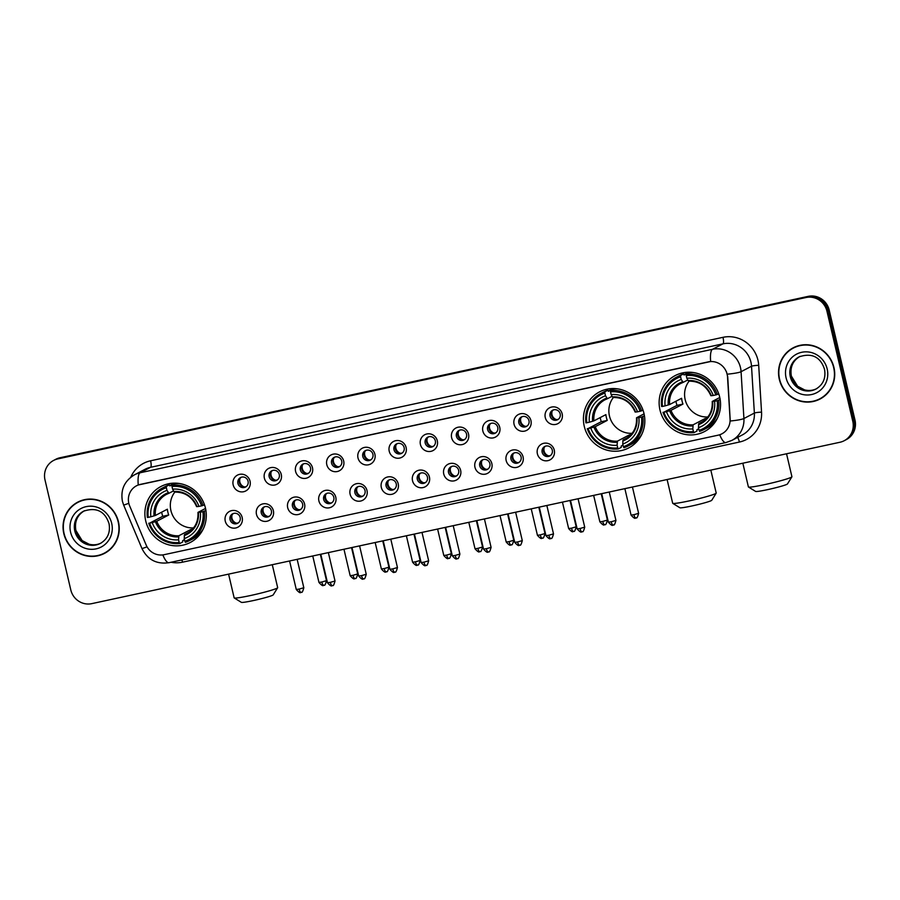 <?xml version="1.0" encoding="UTF-8"?>
<svg xmlns="http://www.w3.org/2000/svg" width="900" height="900" viewBox="0 0 900 900"><rect width="100%" height="100%" fill="white"/><g stroke="black" fill="none" stroke-linecap="round" stroke-linejoin="round"><path stroke-width="1.35" d="M584.269 426.341A31.59 30.465 -117.6 0 0 628.751 447.896A31.59 30.465 -117.6 0 0 643.984 413.46A31.59 30.465 -117.6 0 0 599.49 391.905A31.59 30.465 -117.6 0 0 584.269 426.341M659.981 410.006A31.59 30.465 -117.6 0 0 704.475 431.572A31.59 30.465 -117.6 0 0 719.696 397.125A31.59 30.465 -117.6 0 0 675.214 375.57A31.59 30.465 -117.6 0 0 659.981 410.006M145.732 520.942A31.59 30.465 -117.6 0 0 190.226 542.498A31.59 30.465 -117.6 0 0 205.447 508.061A31.59 30.465 -117.6 0 0 160.954 486.495A31.59 30.465 -117.6 0 0 145.732 520.942M242.167 517.466A8.944 8.629 62.4 0 1 235.755 527.974A8.944 8.629 62.4 0 1 225.259 521.123A8.944 8.629 62.4 0 1 231.671 510.615A8.944 8.629 62.4 0 1 242.167 517.466M230.04 519.66A5.366 5.175 -117.6 0 0 237.589 523.316A5.366 5.175 -117.6 0 0 240.176 517.477A5.366 5.175 -117.6 0 0 232.627 513.81A5.366 5.175 -117.6 0 0 230.04 519.66M273.375 510.739A8.944 8.629 62.4 0 1 266.963 521.246A8.944 8.629 62.4 0 1 256.477 514.384A8.944 8.629 62.4 0 1 262.89 503.876A8.944 8.629 62.4 0 1 273.375 510.739M261.248 512.933A5.366 5.175 -117.6 0 0 268.808 516.589A5.366 5.175 -117.6 0 0 271.384 510.739A5.366 5.175 -117.6 0 0 263.835 507.082A5.366 5.175 -117.6 0 0 261.248 512.933M304.582 504.011A8.944 8.629 62.4 0 1 298.17 514.519A8.944 8.629 62.4 0 1 287.685 507.656A8.944 8.629 62.4 0 1 294.098 497.149A8.944 8.629 62.4 0 1 304.582 504.011M292.455 506.194A5.366 5.175 -117.6 0 0 300.015 509.85A5.366 5.175 -117.6 0 0 302.603 504.011A5.366 5.175 -117.6 0 0 295.043 500.344A5.366 5.175 -117.6 0 0 292.455 506.194M335.801 497.272A8.944 8.629 62.4 0 1 329.389 507.78A8.944 8.629 62.4 0 1 318.892 500.918A8.944 8.629 62.4 0 1 325.305 490.41A8.944 8.629 62.4 0 1 335.801 497.272M323.674 499.466A5.366 5.175 -117.6 0 0 331.223 503.123A5.366 5.175 -117.6 0 0 333.81 497.272A5.366 5.175 -117.6 0 0 326.261 493.616A5.366 5.175 -117.6 0 0 323.674 499.466M367.009 490.545A8.944 8.629 62.4 0 1 360.596 501.053A8.944 8.629 62.4 0 1 350.111 494.19A8.944 8.629 62.4 0 1 356.524 483.683A8.944 8.629 62.4 0 1 367.009 490.545M354.881 492.728A5.366 5.175 -117.6 0 0 362.441 496.395A5.366 5.175 -117.6 0 0 365.017 490.545A5.366 5.175 -117.6 0 0 357.469 486.877A5.366 5.175 -117.6 0 0 354.881 492.728M398.216 483.806A8.944 8.629 62.4 0 1 391.804 494.314A8.944 8.629 62.4 0 1 381.319 487.451A8.944 8.629 62.4 0 1 387.731 476.944A8.944 8.629 62.4 0 1 398.216 483.806M386.089 486A5.366 5.175 -117.6 0 0 393.649 489.656A5.366 5.175 -117.6 0 0 396.236 483.806A5.366 5.175 -117.6 0 0 388.676 480.15A5.366 5.175 -117.6 0 0 386.089 486M429.435 477.079A8.944 8.629 62.4 0 1 423.022 487.586A8.944 8.629 62.4 0 1 412.526 480.724A8.944 8.629 62.4 0 1 418.939 470.216A8.944 8.629 62.4 0 1 429.435 477.079M417.308 479.261A5.366 5.175 -117.6 0 0 424.856 482.929A5.366 5.175 -117.6 0 0 427.444 477.079A5.366 5.175 -117.6 0 0 419.895 473.423A5.366 5.175 -117.6 0 0 417.308 479.261M460.642 470.34A8.944 8.629 62.4 0 1 454.23 480.848A8.944 8.629 62.4 0 1 443.745 473.985A8.944 8.629 62.4 0 1 450.157 463.489A8.944 8.629 62.4 0 1 460.642 470.34M448.515 472.534A5.366 5.175 -117.6 0 0 456.075 476.19A5.366 5.175 -117.6 0 0 458.651 470.34A5.366 5.175 -117.6 0 0 451.103 466.684A5.366 5.175 -117.6 0 0 448.515 472.534M491.85 463.613A8.944 8.629 62.4 0 1 485.438 474.12A8.944 8.629 62.4 0 1 474.952 467.257A8.944 8.629 62.4 0 1 481.365 456.75A8.944 8.629 62.4 0 1 491.85 463.613M479.723 465.795A5.366 5.175 -117.6 0 0 487.282 469.463A5.366 5.175 -117.6 0 0 489.87 463.613A5.366 5.175 -117.6 0 0 482.31 459.956A5.366 5.175 -117.6 0 0 479.723 465.795M523.069 456.885A8.944 8.629 62.4 0 1 516.656 467.392A8.944 8.629 62.4 0 1 506.16 460.53A8.944 8.629 62.4 0 1 512.572 450.022A8.944 8.629 62.4 0 1 523.069 456.885M510.941 459.067A5.366 5.175 -117.6 0 0 518.49 462.724A5.366 5.175 -117.6 0 0 521.077 456.885A5.366 5.175 -117.6 0 0 513.517 453.218A5.366 5.175 -117.6 0 0 510.941 459.067M554.276 450.146A8.944 8.629 62.4 0 1 547.864 460.654A8.944 8.629 62.4 0 1 537.379 453.791A8.944 8.629 62.4 0 1 543.791 443.284A8.944 8.629 62.4 0 1 554.276 450.146M542.149 452.34A5.366 5.175 -117.6 0 0 549.709 455.996A5.366 5.175 -117.6 0 0 552.285 450.146A5.366 5.175 -117.6 0 0 544.736 446.49A5.366 5.175 -117.6 0 0 542.149 452.34M250.054 481.219A8.944 8.629 62.4 0 1 243.641 491.726A8.944 8.629 62.4 0 1 233.156 484.864A8.944 8.629 62.4 0 1 239.569 474.356A8.944 8.629 62.4 0 1 250.054 481.219M237.926 483.412A5.366 5.175 -117.6 0 0 245.486 487.069A5.366 5.175 -117.6 0 0 248.074 481.219A5.366 5.175 -117.6 0 0 240.514 477.562A5.366 5.175 -117.6 0 0 237.926 483.412M281.273 474.491A8.944 8.629 62.4 0 1 274.849 484.999A8.944 8.629 62.4 0 1 264.364 478.136A8.944 8.629 62.4 0 1 270.776 467.629A8.944 8.629 62.4 0 1 281.273 474.491M269.145 476.674A5.366 5.175 -117.6 0 0 276.694 480.341A5.366 5.175 -117.6 0 0 279.281 474.491A5.366 5.175 -117.6 0 0 271.721 470.824A5.366 5.175 -117.6 0 0 269.145 476.674M312.48 467.752A8.944 8.629 62.4 0 1 306.067 478.26A8.944 8.629 62.4 0 1 295.582 471.397A8.944 8.629 62.4 0 1 301.995 460.89A8.944 8.629 62.4 0 1 312.48 467.752M300.353 469.946A5.366 5.175 -117.6 0 0 307.912 473.603A5.366 5.175 -117.6 0 0 310.489 467.752A5.366 5.175 -117.6 0 0 302.94 464.096A5.366 5.175 -117.6 0 0 300.353 469.946M343.688 461.025A8.944 8.629 62.4 0 1 337.275 471.532A8.944 8.629 62.4 0 1 326.79 464.67A8.944 8.629 62.4 0 1 333.202 454.162A8.944 8.629 62.4 0 1 343.688 461.025M331.56 463.207A5.366 5.175 -117.6 0 0 339.12 466.875A5.366 5.175 -117.6 0 0 341.707 461.025A5.366 5.175 -117.6 0 0 334.147 457.369A5.366 5.175 -117.6 0 0 331.56 463.207M374.906 454.286A8.944 8.629 62.4 0 1 368.483 464.794A8.944 8.629 62.4 0 1 357.998 457.931A8.944 8.629 62.4 0 1 364.41 447.435A8.944 8.629 62.4 0 1 374.906 454.286M362.779 456.48A5.366 5.175 -117.6 0 0 370.327 460.136A5.366 5.175 -117.6 0 0 372.915 454.286A5.366 5.175 -117.6 0 0 365.355 450.63A5.366 5.175 -117.6 0 0 362.779 456.48M406.114 447.559A8.944 8.629 62.4 0 1 399.701 458.066A8.944 8.629 62.4 0 1 389.216 451.204A8.944 8.629 62.4 0 1 395.629 440.696A8.944 8.629 62.4 0 1 406.114 447.559M393.986 449.741A5.366 5.175 -117.6 0 0 401.535 453.409A5.366 5.175 -117.6 0 0 404.123 447.559A5.366 5.175 -117.6 0 0 396.574 443.902A5.366 5.175 -117.6 0 0 393.986 449.741M437.321 440.831A8.944 8.629 62.4 0 1 430.909 451.339A8.944 8.629 62.4 0 1 420.424 444.476A8.944 8.629 62.4 0 1 426.836 433.969A8.944 8.629 62.4 0 1 437.321 440.831M425.194 443.014A5.366 5.175 -117.6 0 0 432.754 446.67A5.366 5.175 -117.6 0 0 435.341 440.831A5.366 5.175 -117.6 0 0 427.781 437.164A5.366 5.175 -117.6 0 0 425.194 443.014M468.54 434.093A8.944 8.629 62.4 0 1 462.116 444.6A8.944 8.629 62.4 0 1 451.631 437.738A8.944 8.629 62.4 0 1 458.044 427.23A8.944 8.629 62.4 0 1 468.54 434.093M456.412 436.286A5.366 5.175 -117.6 0 0 463.961 439.942A5.366 5.175 -117.6 0 0 466.549 434.093A5.366 5.175 -117.6 0 0 458.989 430.436A5.366 5.175 -117.6 0 0 456.412 436.286M499.748 427.365A8.944 8.629 62.4 0 1 493.335 437.873A8.944 8.629 62.4 0 1 482.85 431.01A8.944 8.629 62.4 0 1 489.262 420.502A8.944 8.629 62.4 0 1 499.748 427.365M487.62 429.548A5.366 5.175 -117.6 0 0 495.169 433.215A5.366 5.175 -117.6 0 0 497.756 427.365A5.366 5.175 -117.6 0 0 490.207 423.697A5.366 5.175 -117.6 0 0 487.62 429.548M530.955 420.626A8.944 8.629 62.4 0 1 524.543 431.134A8.944 8.629 62.4 0 1 514.058 424.271A8.944 8.629 62.4 0 1 520.47 413.764A8.944 8.629 62.4 0 1 530.955 420.626M518.827 422.82A5.366 5.175 -117.6 0 0 526.387 426.476A5.366 5.175 -117.6 0 0 528.975 420.626A5.366 5.175 -117.6 0 0 521.415 416.97A5.366 5.175 -117.6 0 0 518.827 422.82M562.174 413.899A8.944 8.629 62.4 0 1 555.75 424.406A8.944 8.629 62.4 0 1 545.265 417.544A8.944 8.629 62.4 0 1 551.678 407.036A8.944 8.629 62.4 0 1 562.174 413.899M550.046 416.081A5.366 5.175 -117.6 0 0 557.595 419.749A5.366 5.175 -117.6 0 0 560.183 413.899A5.366 5.175 -117.6 0 0 552.623 410.243A5.366 5.175 -117.6 0 0 550.046 416.081M238.264 522.9A5.366 5.175 62.4 0 1 233.347 513.506M269.471 516.173A5.366 5.175 62.4 0 1 264.555 506.767M300.679 509.434A5.366 5.175 62.4 0 1 295.774 500.04M331.897 502.706A5.366 5.175 62.4 0 1 326.981 493.301M363.105 495.968A5.366 5.175 62.4 0 1 358.189 486.574M394.312 489.24A5.366 5.175 62.4 0 1 389.407 479.846M425.531 482.501A5.366 5.175 62.4 0 1 420.615 473.108M456.739 475.774A5.366 5.175 62.4 0 1 451.822 466.38M487.946 469.046A5.366 5.175 62.4 0 1 483.041 459.641M519.165 462.308A5.366 5.175 62.4 0 1 514.249 452.914M550.373 455.58A5.366 5.175 62.4 0 1 545.456 446.175M246.15 486.652A5.366 5.175 62.4 0 1 241.245 477.248M277.369 479.914A5.366 5.175 62.4 0 1 272.452 470.52M308.576 473.186A5.366 5.175 62.4 0 1 303.66 463.793M339.784 466.447A5.366 5.175 62.4 0 1 334.879 457.054M371.002 459.72A5.366 5.175 62.4 0 1 366.086 450.326M402.21 452.993A5.366 5.175 62.4 0 1 397.294 443.588M433.418 446.254A5.366 5.175 62.4 0 1 428.512 436.86M464.636 439.526A5.366 5.175 62.4 0 1 459.72 430.121M495.844 432.787A5.366 5.175 62.4 0 1 490.928 423.394M527.051 426.06A5.366 5.175 62.4 0 1 522.146 416.655M558.259 419.321A5.366 5.175 62.4 0 1 553.354 409.928M129.679 505.969A16.088 15.525 62.4 0 1 128.812 503.303A16.088 15.525 62.4 0 1 136.564 485.752A16.088 15.525 62.4 0 1 140.355 484.391L708.244 361.89A16.088 15.525 62.4 0 1 727.526 377.01L730.069 419.029A16.088 15.525 62.4 0 1 721.913 433.811A16.088 15.525 62.4 0 1 718.121 435.184L164.149 554.681A16.088 15.525 62.4 0 1 146.138 544.995L129.679 505.969M63.821 533.644A28.912 27.889 -117.6 0 0 104.535 553.365A28.912 27.889 -117.6 0 0 118.462 521.854A28.912 27.889 -117.6 0 0 77.749 502.132A28.912 27.889 -117.6 0 0 63.821 533.644M99.045 555.199A28.912 27.889 -117.6 0 0 105.086 553.072M779.31 379.305A28.912 27.889 -117.6 0 0 820.024 399.037A28.912 27.889 -117.6 0 0 833.951 367.526A28.912 27.889 -117.6 0 0 793.238 347.794A28.912 27.889 -117.6 0 0 779.31 379.305M814.534 400.871A28.912 27.889 -117.6 0 0 820.575 398.734M138.251 484.988L710.651 361.519A20.857 5.321 -102.2 0 1 712.508 349.301A23.839 22.995 62.4 0 1 740.475 367.605A23.839 22.995 62.4 0 1 741.071 371.7L743.918 418.522A23.839 22.995 62.4 0 1 731.824 440.426L742.275 434.959A23.839 22.995 -117.6 0 0 754.369 413.066L751.523 366.233A23.839 22.995 -117.6 0 0 750.926 362.137A23.839 22.995 -117.6 0 0 722.959 343.845L150.57 467.303A23.839 22.995 -117.6 0 0 144.956 469.339L134.505 474.795A23.839 22.995 62.4 0 1 140.108 472.77A20.857 5.321 77.8 0 0 138.251 484.988M844.155 440.741L846.383 439.571A17.876 17.246 -117.6 0 0 855 420.086L829.204 310.084L828.079 310.657A17.876 17.246 -117.6 0 0 807.109 296.944L58.939 458.325A17.876 17.246 -117.6 0 0 54.731 459.844A17.876 17.246 -117.6 0 1 58.939 458.325L807.109 296.944A17.876 17.246 -117.6 0 1 828.079 310.657L853.886 420.66L828.079 310.657L826.965 311.243A17.876 17.246 -117.6 0 0 805.995 297.517L57.825 458.899A17.876 17.246 -117.6 0 0 53.617 460.429A17.876 17.246 -117.6 0 0 45 479.914L70.796 589.916A17.876 17.246 -117.6 0 0 91.778 603.641L839.947 442.26A17.876 17.246 -117.6 0 0 844.155 440.741A17.876 17.246 -117.6 0 0 852.773 421.245L826.965 311.243M845.269 440.156A17.876 17.246 -117.6 0 0 853.886 420.66A17.876 17.246 -117.6 0 1 845.269 440.156M726.514 371.902L727.729 376.897L730.249 421.009A20.857 2.317 -3.5 0 0 743.918 418.522L754.369 413.066A5.962 0.664 176.5 0 1 761.546 412.144A29.801 28.744 62.4 0 1 739.418 442.046L182.52 562.174A29.801 28.744 62.4 0 1 171.034 562.252M793.8 347.512A28.912 27.889 -117.6 0 0 788.602 351.259M78.311 501.84A28.912 27.889 -117.6 0 0 73.114 505.586M829.204 310.084A17.876 17.246 -117.6 0 0 808.222 296.359L60.053 457.74A17.876 17.246 -117.6 0 0 55.845 459.259L53.617 460.429M84.353 499.714A28.609 27.596 -117.6 0 0 78.998 501.806L77.884 502.391A28.609 27.596 -117.6 0 0 64.102 533.587A28.609 27.596 -117.6 0 0 104.389 553.106A28.609 27.596 -117.6 0 0 118.181 521.921A28.609 27.596 -117.6 0 0 77.884 502.391M104.389 553.106L105.502 552.521A28.609 27.596 -117.6 0 0 110.284 549.326M799.841 345.386A28.609 27.596 -117.6 0 0 794.498 347.479L793.373 348.064A28.609 27.596 -117.6 0 0 779.591 379.249A28.609 27.596 -117.6 0 0 819.877 398.767A28.609 27.596 -117.6 0 0 833.67 367.582A28.609 27.596 -117.6 0 0 793.373 348.064M819.877 398.767L821.002 398.194A28.609 27.596 -117.6 0 0 825.773 394.999M277.639 587.756L273.206 594.877A16.391 1.114 166.8 0 1 253.429 600.548A16.391 1.114 166.8 0 1 241.369 602.347L234.225 597.949A22.354 1.519 -13.2 0 0 250.684 595.485A22.354 1.519 -13.2 0 0 277.639 587.756A22.354 1.519 -13.2 0 0 277.673 587.655L272.284 564.705M174.859 492.075A22.05 21.274 -117.6 0 0 170.91 510.548A22.05 21.274 -117.6 0 0 193.579 527.895M205.909 510.435L202.939 511.639A28.372 27.371 -117.6 0 1 184.838 541.294L184.208 538.616A25.628 24.716 -117.6 0 0 200.329 512.201L198.045 512.347L205.537 508.433M189.18 532.08L184.511 534.521L184.208 538.616M184.455 539.696L182.678 540.63L182.734 541.969L179.752 543.533L179.201 542.509A28.372 27.371 -117.6 0 1 149.602 523.148L152.213 522.585A25.628 24.716 -117.6 0 0 178.571 539.831L178.875 535.736L190.856 529.481A22.05 21.274 -117.6 0 0 192.375 529.312M166.343 487.699L166.354 486.394A29.565 28.519 -117.6 0 0 162.18 488.149A29.565 28.519 -117.6 0 0 147.386 517.455L148.241 517.354A28.372 27.371 -117.6 0 1 166.343 487.699L166.972 490.376A25.628 24.716 -117.6 0 0 150.851 516.791L155.385 515.464L167.355 509.209A22.05 21.274 -117.6 0 0 167.85 512.145A22.05 21.274 -117.6 0 0 168.716 515.002L156.735 521.257L152.213 522.585M149.602 523.148L162.765 516.285A28.316 27.304 62.4 0 1 161.933 513.416A28.316 27.304 62.4 0 1 161.674 512.179M166.354 486.394L169.335 484.83L169.841 485.933L175.174 483.142M179.123 483.469A29.565 28.519 -117.6 0 0 174.971 483.615L171.99 485.179L171.979 486.484A28.372 27.371 -117.6 0 1 201.578 505.845L202.995 505.463A29.565 28.519 -117.6 0 0 171.99 485.179M184.838 541.294L185.389 542.317A29.565 28.519 -117.6 0 0 189.562 540.551L192.544 538.988A29.565 28.519 -117.6 0 0 203.085 529.301M202.995 505.463L204.469 504.686M189.562 540.551A29.565 28.519 -117.6 0 0 204.345 511.245M148.748 523.238A29.565 28.519 -117.6 0 0 179.752 543.533M201.578 505.845L198.968 506.407A25.628 24.716 -117.6 0 0 172.609 489.161L171.979 486.484M200.329 512.201L202.939 511.639M178.571 539.831L179.201 542.509M172.609 489.161L173.857 491.479A22.927 22.117 -117.6 0 1 197.032 506.632L198.968 506.407M184.219 535.635A22.927 22.117 -117.6 0 0 198.382 512.426L198.045 512.347M169.335 484.83A29.565 28.519 -117.6 0 0 165.161 486.596L162.18 488.149M150.851 516.791L148.241 517.354M173.531 490.882L168.919 493.29L166.972 490.376M168.874 493.312A22.05 21.274 -117.6 0 0 166.5 494.359L168.896 493.301L168.221 492.694A22.927 22.117 -117.6 0 0 154.058 515.903M162.765 516.285L168.716 515.002M190.856 529.481L191.104 530.55M228.589 574.132L234.146 597.859A22.354 1.519 -13.2 0 0 234.225 597.949M716.175 493.166L711.742 500.287A16.391 1.114 166.8 0 1 691.965 505.957A16.391 1.114 166.8 0 1 679.894 507.757L672.761 503.359A22.354 1.519 -13.2 0 0 689.22 500.895A22.354 1.519 -13.2 0 0 716.175 493.166A22.354 1.519 -13.2 0 0 716.209 493.054L710.82 470.115M613.384 397.485A22.05 21.274 -117.6 0 0 609.446 415.946A22.05 21.274 -117.6 0 0 632.115 433.305M644.445 415.834L641.475 417.049A28.372 27.371 -117.6 0 1 623.374 446.704L622.744 444.026A25.628 24.716 -117.6 0 0 638.865 417.611L636.581 417.757L644.074 413.843M627.716 437.49L623.048 439.931L622.744 444.026M622.991 445.106L621.202 446.04L621.27 447.379L618.289 448.931L617.738 447.919A28.372 27.371 -117.6 0 1 588.139 428.546L590.738 427.984A25.628 24.716 -117.6 0 0 617.107 445.241L617.411 441.146L629.393 434.891A22.05 21.274 -117.6 0 0 630.911 434.723M604.879 393.109L604.89 391.793A29.565 28.519 -117.6 0 0 600.705 393.559A29.565 28.519 -117.6 0 0 585.923 422.865L586.778 422.764A28.372 27.371 -117.6 0 1 604.879 393.109L605.509 395.786A25.628 24.716 -117.6 0 0 589.387 422.201L593.921 420.874L605.891 414.619A22.05 21.274 -117.6 0 0 606.386 417.555A22.05 21.274 -117.6 0 0 607.252 420.401L595.271 426.668L590.738 427.984M588.139 428.546L601.29 421.695A28.316 27.304 62.4 0 1 600.469 418.826A28.316 27.304 62.4 0 1 600.199 417.589M604.89 391.793L607.871 390.24L608.377 391.343L613.71 388.553M617.659 388.879A29.565 28.519 -117.6 0 0 613.496 389.025L610.515 390.577L610.515 391.894A28.372 27.371 -117.6 0 1 640.114 411.255L641.52 410.861A29.565 28.519 -117.6 0 0 610.515 390.577M623.374 446.704L623.925 447.716A29.565 28.519 -117.6 0 0 628.099 445.961L631.08 444.397A29.565 28.519 -117.6 0 0 641.61 434.711M641.52 410.861L642.994 410.096M628.099 445.961A29.565 28.519 -117.6 0 0 642.881 416.655M587.284 428.647A29.565 28.519 -117.6 0 0 618.289 448.931M640.114 411.255L637.504 411.817A25.628 24.716 -117.6 0 0 611.145 394.571L610.515 391.894M638.865 417.611L641.475 417.049M617.107 445.241L617.738 447.919M611.145 394.571L612.394 396.889A22.927 22.117 -117.6 0 1 635.558 412.043L637.504 411.817M622.755 441.045A22.927 22.117 -117.6 0 0 636.919 417.836L636.581 417.757M607.871 390.24A29.565 28.519 -117.6 0 0 603.686 391.995L600.705 393.559M589.387 422.201L586.778 422.764M612.067 396.281L607.455 398.7L605.509 395.786M607.41 398.711A22.05 21.274 -117.6 0 0 605.036 399.769L607.433 398.711L606.758 398.104A22.927 22.117 -117.6 0 0 592.594 421.312M601.29 421.695L607.252 420.401M629.393 434.891L629.64 435.96M667.114 479.543L672.683 503.269A22.354 1.519 -13.2 0 0 672.761 503.359M791.899 476.831L787.455 483.952A16.391 1.114 166.8 0 1 767.689 489.623A16.391 1.114 166.8 0 1 755.617 491.423L748.474 487.024A22.354 1.519 -13.2 0 0 764.933 484.56A22.354 1.519 -13.2 0 0 791.899 476.831A22.354 1.519 -13.2 0 0 791.921 476.719L786.544 453.78M689.107 381.15A22.05 21.274 -117.6 0 0 685.17 399.611A22.05 21.274 -117.6 0 0 707.827 416.97M720.169 399.51L717.188 400.714A28.372 27.371 -117.6 0 1 699.086 430.369L698.456 427.691A25.628 24.716 -117.6 0 0 714.577 401.276L712.305 401.423L719.786 397.507M703.429 421.155L698.76 423.596L698.456 427.691M698.715 428.771L696.926 429.705L696.982 431.044L694.001 432.608L693.45 431.584A28.372 27.371 -117.6 0 1 663.851 412.223L666.461 411.66A25.628 24.716 -117.6 0 0 692.82 428.906L693.124 424.811L705.105 418.556A22.05 21.274 -117.6 0 0 706.624 418.387M680.591 376.774L680.602 375.457A29.565 28.519 -117.6 0 0 676.429 377.224A29.565 28.519 -117.6 0 0 661.635 406.53L662.49 406.429A28.372 27.371 -117.6 0 1 680.591 376.774L681.221 379.451A25.628 24.716 -117.6 0 0 665.1 405.866L669.634 404.539L681.615 398.284A22.05 21.274 -117.6 0 0 682.099 401.22A22.05 21.274 -117.6 0 0 682.965 404.077L670.995 410.332L666.461 411.66M663.851 412.223L677.014 405.36A28.316 27.304 62.4 0 1 676.181 402.491A28.316 27.304 62.4 0 1 675.923 401.254M680.602 375.457L683.584 373.905L684.09 375.007L689.434 372.218M693.383 372.544A29.565 28.519 -117.6 0 0 689.22 372.69L686.239 374.243L686.227 375.559A28.372 27.371 -117.6 0 1 715.826 394.92L717.244 394.537A29.565 28.519 -117.6 0 0 686.239 374.243M699.086 430.369L699.637 431.392A29.565 28.519 -117.6 0 0 703.811 429.626L706.793 428.062A29.565 28.519 -117.6 0 0 717.334 418.376M717.244 394.537L718.717 393.761M703.811 429.626A29.565 28.519 -117.6 0 0 718.605 400.32M662.996 412.312A29.565 28.519 -117.6 0 0 694.001 432.608M715.826 394.92L713.227 395.483A25.628 24.716 -117.6 0 0 686.857 378.236L686.227 375.559M714.577 401.276L717.188 400.714M692.82 428.906L693.45 431.584M686.857 378.236L688.117 380.554A22.927 22.117 -117.6 0 1 711.281 395.707L713.227 395.483M698.467 424.71A22.927 22.117 -117.6 0 0 712.643 401.501L712.305 401.423M683.584 373.905A29.565 28.519 -117.6 0 0 679.41 375.66L676.429 377.224M665.1 405.866L662.49 406.429M687.791 379.957L683.168 382.365L681.221 379.451M683.123 382.387A22.05 21.274 -117.6 0 0 680.749 383.434L683.145 382.376L682.481 381.769A22.927 22.117 -117.6 0 0 668.306 404.978M677.014 405.36L682.965 404.077M705.105 418.556L705.352 419.625M742.837 463.207L748.395 486.934A22.354 1.519 -13.2 0 0 748.474 487.024M239.963 478.642A6.559 6.322 -117.6 0 0 244.282 486.9M271.181 471.904A6.559 6.322 -117.6 0 0 275.501 480.173M302.389 465.176A6.559 6.322 -117.6 0 0 306.709 473.434M333.596 458.438A6.559 6.322 -117.6 0 0 337.916 466.706M364.815 451.71A6.559 6.322 -117.6 0 0 369.135 459.979M396.022 444.983A6.559 6.322 -117.6 0 0 400.343 453.24M427.23 438.244A6.559 6.322 -117.6 0 0 431.55 446.512M458.449 431.516A6.559 6.322 -117.6 0 0 462.769 439.774M489.656 424.777A6.559 6.322 -117.6 0 0 493.976 433.046M520.864 418.05A6.559 6.322 -117.6 0 0 525.184 426.308M552.082 411.311A6.559 6.322 -117.6 0 0 556.403 419.58M232.076 514.89A6.559 6.322 -117.6 0 0 236.396 523.159M263.284 508.162A6.559 6.322 -117.6 0 0 267.604 516.42M294.491 501.424A6.559 6.322 -117.6 0 0 298.811 509.692M325.71 494.696A6.559 6.322 -117.6 0 0 330.03 502.954M356.918 487.957A6.559 6.322 -117.6 0 0 361.238 496.226M388.125 481.23A6.559 6.322 -117.6 0 0 392.445 489.488M419.344 474.491A6.559 6.322 -117.6 0 0 423.664 482.76M450.551 467.764A6.559 6.322 -117.6 0 0 454.871 476.032M481.759 461.036A6.559 6.322 -117.6 0 0 486.079 469.294M512.977 454.298A6.559 6.322 -117.6 0 0 517.298 462.566M544.185 447.57A6.559 6.322 -117.6 0 0 548.505 455.827M722.992 337.32A5.962 1.519 -102.2 0 1 722.959 343.845L712.508 349.301L140.108 472.77L150.57 467.303A5.962 1.519 -102.2 0 0 150.604 460.789L722.992 337.32A29.801 28.744 62.4 0 1 757.957 360.191A29.801 28.744 62.4 0 1 758.7 365.31L761.546 412.144M134.505 474.795C124.448 480.904 120.42 489.735 122.422 501.3L123.671 505.136L128.812 503.314M719.696 434.745A20.857 5.321 77.8 0 0 725.861 442.575L731.824 440.426M725.861 442.575L168.964 562.702A20.857 5.321 -102.2 0 1 162.821 554.906M168.964 562.702C156.6 564.446 147.611 559.744 142.009 548.629L147.049 546.84M727.29 374.186A20.857 2.317 -3.5 0 0 741.071 371.7L751.523 366.233A5.962 0.664 176.5 0 1 758.7 365.31M130.793 477.202A29.801 28.744 62.4 0 1 150.604 460.789M805.995 297.517L808.222 296.359M57.825 458.899L60.053 457.74M852.773 421.245L855 420.086M181.868 559.924A5.962 1.519 -102.2 0 1 182.52 562.174M737.561 437.423A5.962 1.519 -102.2 0 1 739.418 442.046M84.049 510.964A18.169 17.527 -117.6 0 0 75.78 530.505A18.169 17.527 -117.6 0 0 100.867 543.15M74.801 531.011A18.169 17.527 -117.6 0 0 100.395 543.409C107.64 539.077 110.531 532.507 109.046 523.699C106.301 515.16 99.742 505.733 83.565 511.211A18.169 17.527 -117.6 0 0 74.801 531.011M111.69 523.316A21.746 20.97 -117.6 0 0 86.186 506.632A21.746 20.97 -117.6 0 0 70.582 532.181A21.746 20.97 -117.6 0 0 96.097 548.865A21.746 20.97 -117.6 0 0 111.69 523.316M799.538 356.636A18.169 17.527 -117.6 0 0 791.269 376.178A18.169 17.527 -117.6 0 0 816.367 388.822M790.29 376.684A18.169 17.527 -117.6 0 0 815.884 389.081C823.129 384.75 826.02 378.169 824.535 369.36C821.79 360.821 815.231 351.394 799.054 356.884A18.169 17.527 -117.6 0 0 790.29 376.684M827.179 368.978A21.746 20.97 -117.6 0 0 801.675 352.294A21.746 20.97 -117.6 0 0 786.082 377.854A21.746 20.97 -117.6 0 0 811.586 394.537A21.746 20.97 -117.6 0 0 827.179 368.978M184.511 534.521A22.05 21.274 -117.6 0 0 186.93 533.452C194.782 528.908 198.461 521.899 197.966 512.415M156.735 521.257A22.05 21.274 -117.6 0 0 178.875 535.736M155.419 521.696A22.927 22.117 -117.6 0 0 178.583 536.85M166.5 494.359A22.05 21.274 -117.6 0 0 155.385 515.464M623.048 439.931A22.05 21.274 -117.6 0 0 625.466 438.863C633.319 434.317 636.986 427.298 636.502 417.825M595.271 426.668A22.05 21.274 -117.6 0 0 617.411 441.146M593.944 427.106A22.927 22.117 -117.6 0 0 617.119 442.26M605.036 399.769A22.05 21.274 -117.6 0 0 593.921 420.874M698.76 423.596A22.05 21.274 -117.6 0 0 701.179 422.527C709.031 417.983 712.71 410.974 712.215 401.49M670.995 410.332A22.05 21.274 -117.6 0 0 693.124 424.811M669.668 410.771A22.927 22.117 -117.6 0 0 692.831 425.925M680.749 383.434A22.05 21.274 -117.6 0 0 669.634 404.539M321.829 582.019L318.96 582.435C324.079 588.24 323.348 584.201 323.55 585.337A3.87 0.99 -102.2 0 1 321.829 582.019L326.498 580.658L320.332 554.344M323.618 585.315A3.87 0.99 -102.2 0 1 323.55 585.337L324.135 585.158C324.731 585.844 325.53 584.336 326.498 580.658M353.036 575.291L350.168 575.696C355.298 581.501 354.555 577.462 354.757 578.599A3.87 0.99 -102.2 0 1 353.036 575.291L357.716 573.93L351.54 547.616M354.825 578.576A3.87 0.99 -102.2 0 1 354.757 578.599L355.343 578.43C355.95 579.105 356.738 577.609 357.716 573.93M384.244 568.553L381.386 568.969C386.505 574.774 385.762 570.735 385.965 571.871A3.87 0.99 -102.2 0 1 384.244 568.553L388.924 567.202L382.748 540.877M386.032 571.849A3.87 0.99 -102.2 0 1 385.965 571.871L386.55 571.691C387.157 572.377 387.945 570.87 388.924 567.202M415.463 561.825L412.594 562.23C417.713 568.035 416.981 563.996 417.184 565.132A3.87 0.99 -102.2 0 1 415.463 561.825L420.131 560.464L413.966 534.15M417.251 565.11A3.87 0.99 -102.2 0 1 417.184 565.132L417.769 564.964C418.365 565.639 419.164 564.142 420.131 560.464M446.67 555.086L443.801 555.502C448.931 561.308 448.189 557.269 448.391 558.405A3.87 0.99 -102.2 0 1 446.67 555.086L451.35 553.736L445.174 527.411M448.459 558.382A3.87 0.99 -102.2 0 1 448.391 558.405L448.976 558.225C449.584 558.911 450.371 557.415 451.35 553.736M477.877 548.359L475.02 548.775C480.139 554.58 479.396 550.53 479.599 551.678A3.87 0.99 -102.2 0 1 477.877 548.359L482.558 546.998L476.381 520.684M479.666 551.644A3.87 0.99 -102.2 0 1 479.599 551.678L480.184 551.498C480.791 552.173 481.579 550.676 482.558 546.998M509.096 541.631L506.228 542.036C511.346 547.841 510.615 543.803 510.817 544.939A3.87 0.99 -102.2 0 1 509.096 541.631L513.765 540.27L507.6 513.945M510.885 544.916A3.87 0.99 -102.2 0 1 510.817 544.939L511.402 544.77C511.999 545.445 512.798 543.949 513.765 540.27M540.304 534.892L537.435 535.309C542.565 541.114 541.822 537.075 542.025 538.211A3.87 0.99 -102.2 0 1 540.304 534.892L544.984 533.531L538.808 507.218M542.092 538.189A3.87 0.99 -102.2 0 1 542.025 538.211L542.61 538.031C543.217 538.717 544.005 537.21 544.984 533.531M571.511 528.165L568.654 528.57C573.773 534.375 573.03 530.336 573.233 531.472A3.87 0.99 -102.2 0 1 571.511 528.165L576.191 526.804L570.015 500.49M573.3 531.45A3.87 0.99 -102.2 0 1 573.233 531.472L573.817 531.304C574.425 531.979 575.212 530.483 576.191 526.804M602.73 521.426L599.861 521.842C604.98 527.648 604.249 523.609 604.451 524.745A3.87 0.99 -102.2 0 1 602.73 521.426L607.399 520.076L601.234 493.751M604.519 524.722A3.87 0.99 -102.2 0 1 604.451 524.745L605.036 524.565C605.633 525.251 606.431 523.744 607.399 520.076M633.938 514.699L631.069 515.104C636.199 520.909 635.456 516.87 635.659 518.006A3.87 0.99 -102.2 0 1 633.938 514.699L638.617 513.337L632.441 487.024M635.726 517.984A3.87 0.99 -102.2 0 1 635.659 518.006L636.244 517.837C636.851 518.512 637.639 517.016 638.617 513.337M299.137 589.084L296.269 589.5C301.399 595.305 300.656 591.266 300.859 592.403A3.87 0.99 -102.2 0 1 299.137 589.084L303.817 587.734L297.157 559.339M300.926 592.38A3.87 0.99 -102.2 0 1 300.859 592.403L301.444 592.222C302.051 592.909 302.839 591.401 303.817 587.734M330.345 582.356L327.488 582.761C332.606 588.566 331.875 584.528 332.077 585.664A3.87 0.99 -102.2 0 1 330.345 582.356L335.025 580.995L328.365 552.611M332.134 585.641A3.87 0.99 -102.2 0 1 332.077 585.664L332.651 585.495C333.259 586.17 334.046 584.674 335.025 580.995M361.564 575.618L358.695 576.034C363.814 581.839 363.082 577.8 363.285 578.936A3.87 0.99 -102.2 0 1 361.564 575.618L366.244 574.267L359.584 545.873M363.353 578.914A3.87 0.99 -102.2 0 1 363.285 578.936L363.87 578.756C364.466 579.442 365.265 577.946 366.244 574.267M392.771 568.89L389.902 569.306C395.032 575.111 394.29 571.072 394.493 572.209A3.87 0.99 -102.2 0 1 392.771 568.89L397.451 567.529L390.791 539.145M394.56 572.175A3.87 0.99 -102.2 0 1 394.493 572.209L395.077 572.029C395.685 572.704 396.473 571.207 397.451 567.529M423.979 562.163L421.121 562.567C426.24 568.373 425.509 564.334 425.711 565.47A3.87 0.99 -102.2 0 1 423.979 562.163L428.659 560.801L421.999 532.418M425.767 565.447A3.87 0.99 -102.2 0 1 425.711 565.47L426.285 565.301C426.892 565.976 427.68 564.48 428.659 560.801M455.197 555.424L452.329 555.84C457.447 561.645 456.716 557.606 456.919 558.743A3.87 0.99 -102.2 0 1 455.197 555.424L459.877 554.062L453.218 525.679M456.986 558.72A3.87 0.99 -102.2 0 1 456.919 558.743L457.504 558.562C458.1 559.249 458.899 557.741 459.877 554.062M486.405 548.696L483.536 549.101C488.666 554.906 487.924 550.868 488.126 552.004A3.87 0.99 -102.2 0 1 486.405 548.696L491.085 547.335L484.425 518.951M488.194 551.981A3.87 0.99 -102.2 0 1 488.126 552.004L488.711 551.835C489.319 552.51 490.106 551.014 491.085 547.335M517.613 541.957L514.755 542.374C519.874 548.179 519.142 544.14 519.345 545.276A3.87 0.99 -102.2 0 1 517.613 541.957L522.293 540.608L515.632 512.212M519.401 545.254A3.87 0.99 -102.2 0 1 519.345 545.276L519.919 545.096C520.526 545.783 521.314 544.275 522.293 540.608M548.831 535.23L545.962 535.635C551.081 541.44 550.35 537.401 550.553 538.538A3.87 0.99 -102.2 0 1 548.831 535.23L553.511 533.869L546.851 505.485M550.62 538.515A3.87 0.99 -102.2 0 1 550.553 538.538L551.137 538.369C551.734 539.044 552.533 537.548 553.511 533.869M580.039 528.491L577.17 528.908C582.3 534.712 581.558 530.674 581.76 531.81A3.87 0.99 -102.2 0 1 580.039 528.491L584.719 527.141L578.059 498.746M581.827 531.788A3.87 0.99 -102.2 0 1 581.76 531.81L582.345 531.63C582.952 532.316 583.74 530.82 584.719 527.141M611.246 521.764L608.389 522.18C613.508 527.985 612.765 523.946 612.967 525.082A3.87 0.99 -102.2 0 1 611.246 521.764L615.926 520.403L609.266 492.019M613.035 525.049A3.87 0.99 -102.2 0 1 612.967 525.082L613.553 524.903C614.16 525.577 614.947 524.081 615.926 520.403M123.671 505.136L142.009 548.629M84.532 510.705C77.288 515.036 74.396 521.606 75.881 530.415L82.103 540.562L89.044 544.196C93.375 545.31 97.492 544.882 101.362 542.903M800.033 356.366C792.776 360.697 789.896 367.279 791.37 376.088L797.602 386.224L804.533 389.869C808.875 390.983 812.981 390.544 816.863 388.575M174.454 483.142L169.751 485.606M196.605 506.632C192.195 496.789 184.815 491.94 174.476 492.098M200.689 533.329L199.237 534.082M612.99 388.553L608.288 391.005M635.141 412.043C630.72 402.199 623.351 397.35 613.012 397.507M639.214 438.739L637.774 439.493M688.702 372.218L684 374.681M710.854 395.707C706.444 385.864 699.064 381.015 688.725 381.173M714.938 422.404L713.498 423.157M318.96 582.435L312.75 555.975M350.168 575.696L343.969 549.248M381.386 568.969L375.176 542.509M412.594 562.23L406.384 535.781M443.801 555.502L437.603 529.043M475.02 548.775L468.81 522.315M506.228 542.036L500.017 515.587M537.435 535.309L531.236 508.849M568.654 528.57L562.444 502.121M599.861 521.842L593.651 495.382M631.069 515.104L624.87 488.655M296.269 589.5L289.586 560.97M327.488 582.761L320.794 554.243M358.695 576.034L352.001 547.515M389.902 569.306L383.22 540.776M421.121 562.567L414.428 534.049M452.329 555.84L445.635 527.31M483.536 549.101L476.854 520.582M514.755 542.374L508.061 513.844M545.962 535.635L539.269 507.116M577.17 528.908L570.488 500.389M608.389 522.18L601.695 493.65"/></g></svg>
